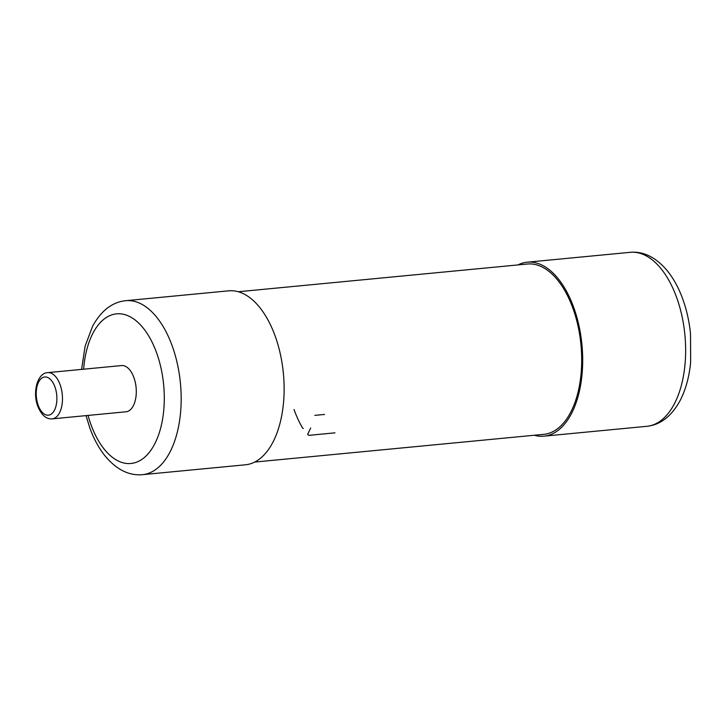 <?xml version="1.0" encoding="UTF-8"?>
<svg xmlns="http://www.w3.org/2000/svg" width="727" height="727" viewBox="0 0 727 727"><rect width="100%" height="100%" fill="white"/><g stroke="black" fill="none" stroke-linecap="round" stroke-linejoin="round"><path stroke-width="1.09" d="M254.632 462.072L543.741 434.346A85.559 45.592 -95.5 0 0 572.976 308.466A85.559 45.592 -95.5 0 0 527.411 264.019L238.292 291.745M314.846 415.371L324.533 414.445M302.532 427.939L303.323 428.485L302.532 427.939A85.559 45.592 84.5 0 1 294.017 409.483M310.674 428.012L307.639 434.41L308.866 435.346L334.993 432.847M245.362 464.807A87.385 46.564 -95.5 0 0 275.215 336.219A87.385 46.564 -95.5 0 0 228.678 290.827L125.726 300.696A87.385 46.564 84.5 0 1 172.263 346.088A87.385 46.564 84.5 0 1 142.41 474.676L245.362 464.807M125.989 411.791A23.219 12.377 -95.5 0 0 133.922 377.622A23.219 12.377 -95.5 0 0 121.554 365.563L47.737 372.642A23.219 12.377 84.5 0 1 60.105 384.701A23.219 12.377 84.5 0 1 60.268 385.156A23.219 12.377 84.5 0 1 52.171 418.87L125.989 411.791M517.96 264.928A87.385 46.564 84.5 0 1 527.229 262.193A87.385 46.564 84.5 0 1 573.776 307.594A87.385 46.564 84.5 0 1 543.914 436.173A87.385 46.564 84.5 0 1 534.3 435.255M83.632 369.198A75.163 40.058 84.5 0 1 113.966 314.273A75.163 40.058 84.5 0 1 156.632 352.895A75.163 40.058 84.5 0 1 147.472 454.502A75.163 40.058 84.5 0 1 90.911 424.45A75.163 40.058 84.5 0 1 88.067 415.426M54.943 386.946A19.193 10.223 84.5 0 1 52.608 412.881A19.193 10.223 84.5 0 1 38.167 405.212A19.193 10.223 84.5 0 1 40.512 379.276A19.193 10.223 84.5 0 1 54.943 386.946M676.728 297.716A87.385 46.564 -95.5 0 0 630.182 252.324C643.686 251.142 656.154 257.413 667.586 271.126C673.829 278.959 678.927 288.383 682.88 299.397C686.751 310.193 689.287 321.652 690.505 333.766L690.65 362.073C689.269 376.84 685.725 389.727 680.018 400.731C671.394 416.371 660.352 424.895 646.866 426.304A87.385 46.564 -95.5 0 0 676.728 297.716M86.031 415.626L89.712 427.603C93.665 438.617 98.763 448.041 105.006 455.874C116.438 469.587 128.906 475.858 142.41 474.676M81.597 369.389L85.104 346.188L92.574 326.269C101.189 310.629 112.24 302.105 125.726 300.696M47.737 372.642C37.604 372.76 32.261 391.935 37.777 406.257C41.448 415.117 46.246 419.325 52.171 418.87M527.229 262.193L630.182 252.324M543.914 436.173L646.866 426.304"/></g></svg>

